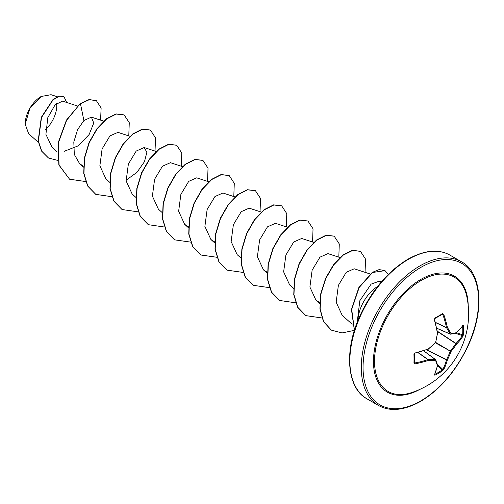 <?xml version="1.0" encoding="UTF-8"?>
<svg xmlns="http://www.w3.org/2000/svg" width="504" height="504" viewBox="0 0 504 504"><rect width="100%" height="100%" fill="white"/><g stroke="black" fill="none" stroke-linecap="round" stroke-linejoin="round"><path stroke-width="0.76" d="M436.71 328.186L450.154 334.001A0.624 0.441 -27.6 0 0 451.011 333.705A0.624 0.498 81.7 0 1 450.393 334.139A0.624 0.359 -66.6 0 1 450.154 334.001A82.045 29.667 -140.8 0 0 446.531 327.713A0.624 0.334 -65 0 1 446.494 327.543A82.347 51.502 -124.5 0 0 442.859 314.521L442.254 314.225A0.624 0.391 -121.8 0 0 442.411 314.187L442.411 314.187A0.624 0.391 -121.8 0 0 442.506 313.658L443.69 314.25A82.965 51.893 55.5 0 1 447.357 327.367A82.662 29.887 39.2 0 1 451.011 333.705A82.662 21.571 12.4 0 0 456.492 332.64A0.624 0.529 75.9 0 1 456.114 333.1A0.624 0.624 0 0 0 456.385 332.955A0.624 0.441 47.3 0 1 456.284 333.018M462.943 325.364A0.624 0.485 35.1 0 1 462.874 325.634L456.385 332.955A0.624 0.441 47.3 0 0 456.492 332.64A82.965 43.546 -4.2 0 0 462.943 325.364L463.453 325.748A82.889 62.528 35.7 0 1 463.611 330.183A82.889 62.528 35.7 0 1 463.453 334.543A0.624 0.372 -175.7 0 1 462.628 334.719A82.265 62.055 -144.3 0 0 462.792 330.391A82.265 62.055 -144.3 0 0 462.628 325.994L462.622 325.994M411.151 392.755L411.151 392.755A66.011 38.109 -60 0 1 374.787 355.282A66.011 38.109 -60 0 1 421.193 280.426A66.011 38.109 -60 0 1 466.773 296.409L466.773 296.409A82.965 82.965 0 0 1 411.151 392.755M463.453 334.543L462.943 336.2A82.965 51.893 -175.5 0 1 456.492 344.156A82.662 66.276 159.6 0 1 451.011 351.54A82.662 66.276 80.4 0 1 447.357 359.976A82.965 51.893 55.5 0 1 443.69 369.545L442.506 370.812A82.889 62.528 -155.7 0 1 438.82 373.13A82.889 62.528 -155.7 0 1 434.895 375.209L434.309 374.963A0.624 0.485 24.9 0 0 434.505 374.768L437.604 365.482A0.624 0.441 12.7 0 0 437.611 365.369M414.382 362.212L414.874 362.987A82.347 51.502 4.5 0 0 427.972 359.629A0.624 0.334 -55 0 1 428.135 359.572A82.045 29.667 20.8 0 0 435.399 359.566A0.624 0.441 87.6 0 1 435.563 360.461A82.662 29.887 -159.2 0 1 428.249 360.461A82.965 51.893 -175.5 0 1 415.057 363.85L413.954 363.119A82.889 25.899 -103.4 0 0 413.954 354.325L415.057 353.008A82.965 43.546 -4.2 0 0 428.249 348.944A82.662 57.96 -27.7 0 0 435.563 342.619A82.662 57.96 -92.3 0 0 437.384 333.125A82.965 43.546 -115.8 0 0 434.309 319.668L434.895 318.055A82.889 25.899 -16.6 0 0 438.82 315.869A82.889 25.899 -16.6 0 0 442.506 313.658M40.975 96.592A22.315 12.883 120 0 0 25.2 123.915A22.315 12.883 120 0 0 25.2 124.053M57.261 96.73L51.036 94.702L41.196 96.466L29.887 108.404L25.2 124.192L28.608 133.636L38.392 142.418M381.421 281.805L378.958 281.301L371.127 284.124L359.806 300.749L357.185 322.434M357.953 320.481A28.804 16.632 -60 0 1 377.584 286.48M77.44 105.979L62.597 101.134L55.144 104.737L47.792 117.678L45.914 134.366L52.095 147.395L57.185 151.969M64.342 151.257L78.164 145.845L89.113 134.549L93.75 123.045L91.388 117.123L83.903 120.538L77.597 129.61L73.805 141.996L74.315 154.445L79.638 163.712L83.462 166.188M129.95 136.294L117.93 132.369L109.941 135.91L102.104 148.938L99.874 165.784L105.89 178.87L109.696 182.284M126.063 180.256L136.987 172.299L144.478 161.677L146.872 152.271L144.182 147.527L136.193 151.061L128.369 164.077L126.126 180.942L132.149 194.027L135.948 197.442M182.454 166.61L170.434 162.685L162.452 166.219L154.621 179.235L152.378 196.094L158.401 209.185L162.2 212.594M208.706 181.768L196.686 177.843L188.704 181.377L180.873 194.399L178.637 211.252L184.653 224.343L188.477 226.813M234.958 196.925L222.938 193.001L214.956 196.535L207.119 209.563L204.889 226.409L210.905 239.501L214.729 241.97M261.217 212.083L249.19 208.152L241.208 211.699L233.371 224.727L231.141 241.567L237.163 254.659L240.962 258.067M287.469 227.241L275.449 223.31L267.46 226.857L259.623 239.891L257.393 256.731L263.416 269.816L267.24 272.292M313.721 242.393L301.701 238.468L293.719 242.002L285.881 255.03L283.645 271.883L289.668 284.974L293.467 288.382M339.973 257.55L327.953 253.625L319.971 257.16L312.133 270.188L309.897 287.041L315.92 300.126L319.744 302.602M370.352 274.056L354.205 268.783L346.229 272.317L338.386 285.346L336.155 302.205L342.172 315.284L352.145 324.236M83.903 120.538L80.464 103.736L89.284 99.698L96.365 100.655L101.128 107.957L100.58 120.122M57.796 160.436L48.497 157.991L41.763 151.2L38.373 141.133L41.517 117.463L53.078 99.849L59.163 96.207L63.895 96.491L66.648 102.457M80.249 103.61L66.415 120.147L58.067 143.01L58.861 164.959L69.571 179.216L59.081 165.091L58.288 143.136L66.629 120.273L80.249 103.61L89.063 99.572L96.258 100.592M48.39 157.928L41.542 151.068L38.153 141.007L41.297 117.338L52.857 99.723L58.943 96.081L63.788 96.428M69.571 179.216L85.585 181.541M128.778 135.916L129.27 122.705L124.179 114.944L116.304 114.043L106.716 118.894L97.133 128.898L89.258 142.682L84.54 158.287L83.948 173.483L87.822 186.108L95.817 194.374L111.838 196.699M155.03 151.068L155.522 137.857L150.431 130.101L142.556 129.2L132.968 134.051L123.385 144.056L115.51 157.84L110.792 173.445L110.2 188.647L114.074 201.266L122.075 209.532L138.09 211.85M181.289 166.226L181.774 153.021L176.69 145.259L168.808 144.358L159.226 149.209L149.644 159.214L141.763 172.998L137.05 188.609L136.458 203.805L140.333 216.43L148.333 224.689L164.348 227.008M207.541 181.383L208.032 168.178L202.942 160.417L195.067 159.516L185.485 164.361L175.896 174.371L168.021 188.156L163.302 203.761L162.71 218.963L166.585 231.582L174.586 239.847L190.764 242.134M233.793 196.541L234.284 183.33L229.194 175.575L221.313 174.674L211.73 179.525L202.148 189.529L194.273 203.314L189.554 218.919L188.962 234.114L192.837 246.733L200.831 254.999L217.016 257.292M260.045 211.699L260.536 198.488L255.446 190.726L247.565 189.832L237.982 194.683L228.4 204.687L220.525 218.471L215.806 234.077L215.214 249.272L219.089 261.891L227.09 270.157L243.268 272.45M286.297 226.857L286.789 213.646L281.698 205.89L273.823 204.989L264.241 209.834L254.652 219.845L246.777 233.629L242.059 249.241L241.473 264.436L245.347 277.055L253.348 285.321L269.356 287.639M312.556 242.014L313.041 228.81L307.957 221.048L300.082 220.141L290.493 224.992L280.911 234.996L273.036 248.781L268.317 264.392L267.725 279.588L271.599 292.213L279.6 300.472L295.615 302.797M338.808 257.172L339.293 243.961L334.202 236.2L326.327 235.299L316.745 240.15L307.163 250.154L299.288 263.938L294.569 279.544L293.977 294.745L297.845 307.364L305.846 315.63L321.867 317.955M365.06 272.33L365.551 259.119L360.454 251.357L352.674 250.438L343.199 255.156L333.692 264.94L325.811 278.479L320.972 293.889L320.135 309.015L323.675 321.735L331.393 330.151L342.109 332.93L354.331 330.372M388.357 274.365L385.024 270.648L372.557 272.488L359.169 287.507L351.704 309.424L354.451 330.284M124.066 114.88L116.084 113.917L106.502 118.768L96.913 128.772L89.038 142.556L84.325 158.162L83.733 173.357L87.602 185.982L95.71 194.311M150.318 130.038L142.336 129.074L132.754 133.925L123.165 143.93L115.296 157.714L110.578 173.319L109.985 188.521L113.86 201.14L121.968 209.469M176.576 145.196L168.594 144.232L159.006 149.083L149.423 159.088L141.548 172.872L136.83 188.483L136.238 203.679L140.112 216.298L148.226 224.627M202.835 160.354L194.846 159.39L185.264 164.235L175.676 174.245L167.801 188.03L163.082 203.635L162.49 218.837L166.364 231.456L174.472 239.784M229.081 175.512L221.099 174.548L211.51 179.399L201.928 189.403L194.053 203.188L189.334 218.793L188.742 233.988L192.616 246.607L200.724 254.936M255.333 190.669L247.351 189.706L237.762 194.557L228.18 204.561L220.305 218.345L215.592 233.951L215 249.146L218.868 261.765L226.976 270.094M281.591 205.827L273.603 204.857L264.02 209.708L254.438 219.719L246.557 233.503L241.844 249.108L241.252 264.31L245.127 276.929L253.235 285.258M307.843 220.985L299.861 220.015L290.279 224.866L280.69 234.87L272.815 248.655L268.096 264.266L267.504 279.462L271.379 292.087L279.487 300.409M334.095 236.137L326.113 235.173L316.525 240.024L306.942 250.028L299.067 263.812L294.349 279.418L293.756 294.619L297.631 307.238L305.739 315.567M360.347 251.294L352.454 250.312L342.985 255.03L333.472 264.814L325.59 278.353L320.752 293.763L319.92 308.889L323.455 321.609L331.286 330.089M384.917 270.585L379.121 269.596L372.28 272.393L358.861 287.532L351.452 309.563L354.388 330.479M45.675 129.484A22.315 12.883 120 0 0 56.612 103.333M437.302 331.166L456 343.445A0.624 0.428 -134.7 0 1 456.492 344.156L455.83 343.583A0.624 0.321 -56.7 0 1 456 343.445A82.347 51.502 4.5 0 0 462.401 335.544L462.628 334.719L456.529 332.823M443.69 314.25L442.254 314.225M423.637 350.828L435.399 359.566A0.624 0.359 -53.4 0 1 435.632 359.705A0.624 0.498 -21.7 0 1 435.771 359.881A0.624 0.624 0 0 0 435.563 359.61L423.713 350.803M442.506 370.812A0.624 0.372 -124.3 0 0 442.254 370.012L442.859 369.401A82.347 51.502 -124.5 0 0 446.494 359.906A0.624 0.321 -63.3 0 1 446.531 359.692A82.045 65.778 -99.6 0 0 450.154 351.32L450.393 350.91A82.045 65.778 -20.4 0 0 455.83 343.583L437.352 331.443M435.374 322.516L446.531 327.713A0.624 0.397 -32.2 0 0 447.357 327.367L446.494 327.543L435.324 322.333M462.874 325.634L462.521 325.716M463.453 325.748A0.624 0.347 175.9 0 1 462.628 325.994M434.694 318.591A0.624 0.328 -118.3 0 0 434.895 318.055M462.943 336.2A0.624 0.46 -147.8 0 0 462.401 335.544L455.219 333.314M437.472 332.753L437.611 333.075A0.624 0.624 0 0 0 437.611 332.873L434.543 319.454L434.82 318.572L442.455 314.175M437.554 333.012L435.62 342.859A0.624 0.624 0 0 0 435.796 342.55L435.632 342.386M435.576 342.903L451.011 351.54L435.809 342.487M435.399 342.796L428.148 349.266A0.624 0.624 0 0 0 428.318 349.171L428.236 349.146M426.51 349.852L446.494 359.906A0.624 0.428 -165.3 0 0 447.357 359.976L426.781 349.757M427.972 349.209L415.057 353.008M443.69 369.545A0.624 0.46 -152.2 0 1 442.859 369.401L437.333 364.298M414.874 353.247L414.987 353.323C414.414 353.651 414.414 353.651 414.987 353.323L414.364 354.003A0.624 0.328 178.3 0 1 413.954 354.325M414.32 353.884A0.624 0.328 178.3 0 1 414.364 354.003L414.364 362.767A0.624 0.391 -178.2 0 1 413.954 363.119M434.895 375.209A0.624 0.347 -115.9 0 0 434.694 374.377L434.694 374.377A82.265 62.055 24.3 0 0 442.254 370.012L437.56 365.677M414.874 362.987L415.057 363.85M434.309 374.963A82.965 43.546 -115.8 0 0 437.384 365.734A0.624 0.441 12.7 0 0 437.604 365.482A0.624 0.624 0 0 0 437.592 365.173L435.771 359.881A0.624 0.498 -21.7 0 1 435.563 360.461A82.662 21.571 -132.4 0 1 437.384 365.734A0.624 0.529 -15.9 0 0 437.592 365.173M417.879 352.554L427.972 359.629L428.249 360.461A0.624 0.397 92.2 0 0 428.135 359.572L418.055 352.504M419.807 389.409A67.001 38.682 -60 0 1 373.47 360.877A67.001 38.682 -60 0 1 420.84 279.418A67.001 38.682 -60 0 1 468.21 305.582M420.84 400.85A81.724 47.181 -60 0 1 363.056 367.485A81.724 47.181 -60 0 1 420.84 267.397A81.724 47.181 -60 0 1 478.63 300.762A81.724 47.181 -60 0 1 420.84 400.85M367.038 398.859L378.479 405.468A82.965 47.899 -60 0 1 365.759 338.984A82.965 47.899 -60 0 1 419.964 265.873A82.965 47.899 -60 0 1 461.444 261.765L450.009 255.156A82.965 47.899 120 0 0 408.524 259.264A82.965 47.899 120 0 0 354.325 332.375A82.965 47.899 120 0 0 367.038 398.859C347.319 388.666 343.369 351.59 359.982 315.718C371.889 290.197 387.859 271.36 407.9 259.207C424.456 250.066 438.493 248.711 450.009 255.156M450.185 334.051L436.716 328.224M442.859 314.521L441.939 314.477M423.675 350.816L435.45 359.566M378.479 405.468C389.995 411.907 404.032 410.558 420.588 401.417C440.452 389.384 456.341 370.73 468.254 345.467C485.138 309.437 481.282 272.002 461.444 261.765M91.388 117.117L103.692 121.136M79.638 163.712L83.444 167.126M144.182 147.527L156.202 151.452M184.653 224.343L188.452 227.751M210.905 239.501L214.71 242.909M263.416 269.816L267.214 273.225M315.92 300.132L319.719 303.54M436.722 328.268L450.274 334.127A0.624 0.624 0 0 0 450.614 334.171L456.114 333.1M434.404 374.422L434.505 374.768"/></g></svg>
